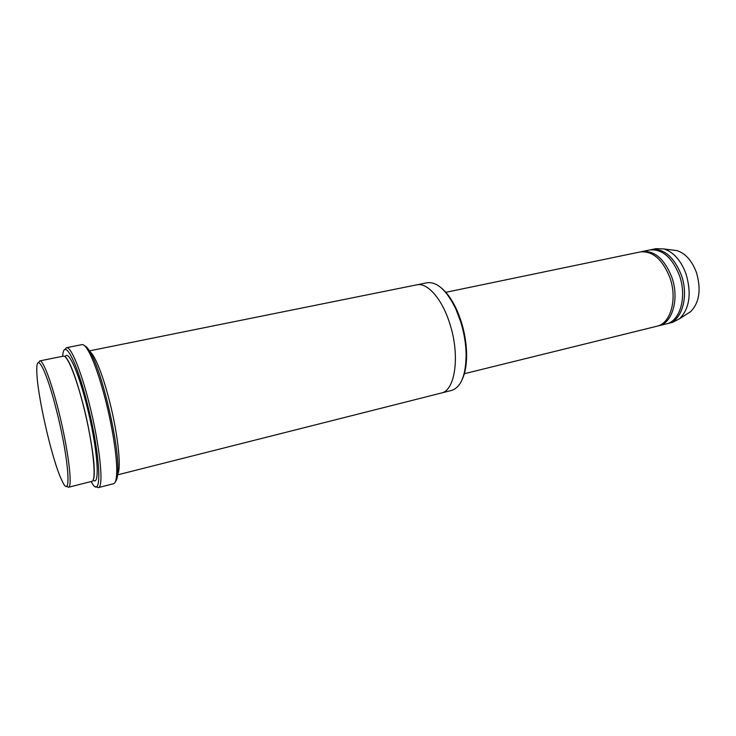 <?xml version="1.0" encoding="UTF-8"?>
<svg xmlns="http://www.w3.org/2000/svg" width="736" height="736" viewBox="0 0 736 736"><rect width="100%" height="100%" fill="white"/><g stroke="black" fill="none" stroke-linecap="round" stroke-linejoin="round"><path stroke-width="1.1" d="M641.976 251.565L649.483 250.001C661.986 248.704 671.95 257.14 679.383 275.338C687.203 296.59 680.11 321.273 666.273 323.923L658.821 325.763C672.566 323.141 679.576 298.393 671.756 277.049C664.323 258.778 654.396 250.277 641.976 251.565L641.038 251.795M657.883 325.956L658.821 325.763M441.913 288.457C447.322 293.038 452.208 300.03 456.559 309.414C462.824 323.509 466.173 338.256 466.615 353.676C466.734 364.026 465.354 372.425 462.456 378.902M39.744 360.907L63.37 356.141C67.096 354.761 75.955 376.142 83.389 405.766C93.021 443.293 96.996 481.546 91.807 481.372L68.439 487.278C72.938 487.646 68.255 449.19 58.687 411.268C51.281 381.331 42.918 359.628 39.744 360.907L38.493 362.738M66.525 486.165L68.439 487.278M56.893 411.958C46.837 371.036 36.322 350.695 36.8 370.116C36.487 392.113 52.026 460.534 61.806 480.24C71.696 502.826 69.469 461.693 56.893 411.958M416.834 284.832L427.11 282.753C437.046 281.492 446.623 290.232 455.823 308.973L460.699 321.779C464.094 332.764 465.897 343.629 466.136 354.384C465.934 375.268 461.076 387.283 451.564 390.439L441.407 393.006M445.639 292.358L640.09 251.96C652.492 250.682 662.409 259.182 669.834 277.472C677.654 298.844 670.671 323.601 656.954 326.223L464.131 373.768M667.193 323.665L668.132 323.463C681.978 320.813 689.098 296.148 681.288 274.914C673.854 256.735 663.872 248.308 651.36 249.614L650.431 249.844M668.132 323.463L672.75 322.322L679.733 318.633C689.604 308.31 691.693 293.388 686.016 273.856C680.883 260.342 673.514 252.043 663.909 248.961L656.015 248.648L651.36 249.614M686.826 314.079L690.69 311.595C699.467 302.478 701.362 289.395 696.376 272.348C691.877 260.544 685.363 253.285 676.835 250.58L672.281 250.01M84.695 345.856C86.554 346.398 88.854 349.37 91.604 354.77C103.39 376.657 119.039 445.574 117.861 470.405C117.723 476.468 116.923 480.139 115.488 481.436M116.61 475.06C122.084 473.745 118.698 436.255 109.222 400.016C101.973 371.533 92.874 350.676 88.458 351.118M91.144 481.537C102.488 503.304 101.191 457.479 87.299 403.714C76.277 359.665 63.6 337.125 62.698 356.27M116.61 475.106L441.241 393.052C455.152 390.752 460.23 355.847 449.954 324.171C442.318 299.074 427.404 282.182 416.668 284.86L88.44 351.081M441.241 393.052C455.152 390.752 460.23 355.847 449.954 324.171M66.479 347.696L81.954 344.623C83.941 344.255 86.581 347.3 89.866 353.758C94.944 364.062 100.105 379.279 105.349 399.409C112.461 426.944 117.125 457.166 116.73 472.07C116.555 479.311 115.497 483.193 113.546 483.727L98.256 487.637C104.199 487.839 99.94 445.068 89.102 403.015C80.758 369.868 70.748 346.132 66.479 347.696L64.759 349.701M95.836 486.579L98.256 487.637M93.104 479.946C100.556 487.812 97.529 447.221 86.646 405.039C78.126 371.064 67.97 349.232 65.145 356.859M65.706 357.411C66.553 358.653 64.74 354.982 69.028 362.222C73.315 370.751 78.145 385.296 83.499 405.876C89.59 429.336 93.868 457.783 94.088 466.173C94.631 477.83 93.638 478.851 93.362 479.21M456.559 309.414L455.823 308.973M466.615 353.676L466.136 354.384M676.835 250.58L663.909 248.961M690.69 311.595L679.733 318.633M91.604 354.77L89.866 353.758M117.861 470.405L116.73 472.07"/></g></svg>
